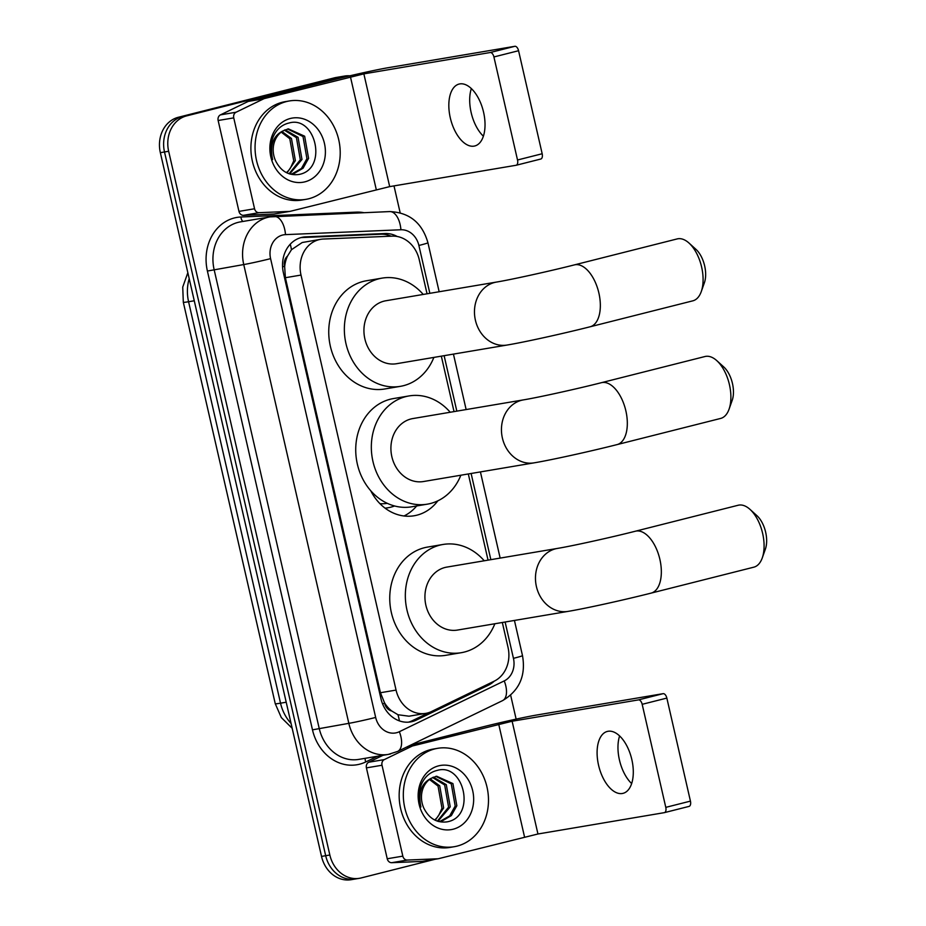 <?xml version="1.0" encoding="UTF-8"?>
<svg xmlns="http://www.w3.org/2000/svg" width="926" height="926" viewBox="0 0 926 926"><rect width="100%" height="100%" fill="white"/><g stroke="black" fill="none" stroke-linecap="round" stroke-linejoin="round"><path stroke-width="1.39" d="M427.048 293.797L419.246 259.708A29.933 25.419 80.4 0 0 392.288 236.142L323.382 239.035A29.933 25.419 80.4 0 0 320.685 239.325L302.2 242.519L291.459 249.719L287.511 256.085A9.978 8.473 80.4 0 0 284.548 266.306A29.933 1.076 167.1 0 1 282.569 266.804M320.685 239.325A29.933 25.419 80.4 0 0 318.995 239.684A29.933 25.419 80.4 0 0 301.008 275.068L396.062 690.09A29.933 25.419 80.4 0 0 425.717 713.379A29.933 25.419 80.4 0 0 431.585 711.492L494.218 681.166A29.933 25.419 80.4 0 0 508.015 647.297L502.332 622.492M391.698 710.971A29.933 25.419 -99.6 0 1 384.51 702.776L384.626 703.285A9.978 8.473 80.4 0 0 391.698 710.971L397.96 714.733L409.003 716.203L425.717 713.379M404.025 515.99A48.395 41.091 80.4 0 0 416.665 505.966M437.836 500.827A48.395 41.091 -99.6 0 1 416.885 515.18A48.395 41.091 -99.6 0 1 414.142 515.759A48.395 41.091 -99.6 0 1 370.747 490.734M385.818 508.71A52.886 44.899 80.4 0 0 386.177 508.073M284.548 266.306L284.664 266.815A29.933 25.419 -99.6 0 1 287.511 256.085M284.664 266.815L285.382 277.707L380.436 692.729L384.51 702.776M488.048 560.137L468.313 473.962M454.029 411.607L441.332 356.151M357.019 878.647A29.933 25.419 -99.6 0 1 355.329 878.994A29.933 25.419 -99.6 0 1 325.686 855.717L164.504 151.968A29.933 25.419 -99.6 0 1 182.491 116.572L338.685 77.113A29.933 25.419 -99.6 0 1 340.374 76.754A29.933 25.419 -99.6 0 0 338.685 77.113L182.491 116.572A29.933 25.419 -99.6 0 0 164.504 151.968L325.686 855.717A29.933 25.419 -99.6 0 0 355.329 878.994L351.174 879.7A29.933 25.419 -99.6 0 1 321.519 856.411L160.348 152.674A29.933 25.419 -99.6 0 1 178.324 117.278L334.517 77.819A29.933 25.419 -99.6 0 1 336.219 77.46L344.53 76.059A29.933 25.419 -99.6 0 1 349.843 75.816M397.196 236.477A29.933 25.419 80.4 0 0 385.019 233.526L305.788 236.859A29.933 25.419 80.4 0 0 303.091 237.137A29.933 25.419 80.4 0 0 301.401 237.496A29.933 25.419 80.4 0 0 283.414 272.892L380.922 698.621A29.933 25.419 80.4 0 0 410.565 721.91A29.933 25.419 80.4 0 0 416.445 720.034L488.465 685.159A29.933 25.419 80.4 0 0 494.264 681.142M435.116 859.259L361.186 877.941A29.933 25.419 -99.6 0 1 359.496 878.299A29.933 25.419 -99.6 0 1 329.841 855.011L168.659 151.262A29.933 25.419 -99.6 0 1 186.647 115.877L342.84 76.418A29.933 25.419 -99.6 0 1 344.53 76.059M394.001 185.894L400.148 212.737M510.654 695.206L516.129 719.12M429.664 712.314L412.29 720.729A29.933 25.419 -99.6 0 1 408.47 722.164M301.031 237.6A29.933 25.419 -99.6 0 1 301.621 237.565L380.864 234.22A29.933 25.419 -99.6 0 1 391.027 236.188M308.763 198.754A49.888 42.353 -99.6 0 1 305.95 199.345A49.888 42.353 -99.6 0 1 256.178 158.878A49.888 42.353 -99.6 0 1 286.504 101.559A49.888 42.353 -99.6 0 1 289.329 100.957A49.888 42.353 -99.6 0 1 339.09 141.435A49.888 42.353 -99.6 0 1 308.763 198.754M305.95 199.345L301.783 200.051A49.888 42.353 -99.6 0 1 252.022 159.585A49.888 42.353 -99.6 0 1 282.349 102.254A49.888 42.353 -99.6 0 1 285.162 101.663L289.329 100.957M290.382 118.47A32.526 27.618 -99.6 0 1 324.436 143.38A32.526 27.618 -99.6 0 1 304.897 181.843A32.526 27.618 -99.6 0 1 270.832 156.922A32.526 27.618 -99.6 0 1 290.382 118.47M298.728 174.505C328.313 169.585 315.801 115.148 289.109 122.996C281.782 124.674 276.423 129.397 273.043 137.175C270.346 144.444 270.207 151.933 272.638 159.631C269.697 145.382 273.101 135.833 282.858 130.971A22.548 19.145 -99.6 0 0 275.578 160.788C280.833 171.16 288.553 175.732 298.728 174.505M291.736 174.007L301.425 168.497L306.934 158.647L302.999 136.492L287.535 129.015M290.22 174.123L293.901 173.602L303.068 168.219L308.578 158.369L304.654 136.215L288.356 128.853L282.858 130.971M289.086 173.764L300.325 159.758L296.401 137.604L284.328 130.149M289.664 173.961L301.98 159.48L298.045 137.326L285.115 129.79M281.203 132.117L289.792 138.726L293.727 160.881L290.556 167.838A22.548 19.145 -99.6 0 1 286.389 172.618M287.002 172.919L295.371 160.603L291.447 138.449L281.979 131.538M483.372 136.191A31.935 16.83 75.8 0 1 471.149 112.555A31.935 16.83 75.8 0 1 471.346 88.572M483.569 112.208A31.935 16.83 -104.2 0 0 459.111 84.058A31.935 16.83 -104.2 0 0 450.291 117.834A31.935 16.83 -104.2 0 0 474.749 145.984A31.935 16.83 -104.2 0 0 483.569 112.208M274.709 213.929A4.989 4.236 -99.6 0 1 274.432 213.987A4.989 4.236 -99.6 0 1 273.98 214.033L243.457 215.33A4.989 4.236 -99.6 0 1 238.966 211.394L254.557 208.767L233.746 117.88L218.142 120.507A4.989 4.236 -99.6 0 1 220.446 114.87L248.191 101.432A4.989 4.236 -99.6 0 1 248.886 101.177L334.842 79.462A39.911 1.435 167.1 0 1 388.526 67.644L514.868 46.3A4.989 2.628 75.8 0 1 518.572 50.722L493.917 56.949A4.989 2.628 -104.2 0 0 490.201 52.527L363.86 73.872L264.477 98.538A4.989 4.236 80.4 0 0 263.783 98.793L236.049 112.231A4.989 4.236 80.4 0 0 233.746 117.88M238.966 211.394L218.142 120.507M254.557 208.767A4.989 4.236 80.4 0 0 259.048 212.691L289.572 211.406A4.989 4.236 80.4 0 0 290.023 211.359A4.989 4.236 80.4 0 0 290.301 211.302L389.684 186.624L516.025 165.279A4.989 2.628 -104.2 0 0 516.141 165.268A4.989 2.628 -104.2 0 0 517.518 159.99L542.173 153.751L518.572 50.722M542.173 153.751A4.989 2.628 75.8 0 1 540.796 159.029A4.989 2.628 75.8 0 1 540.691 159.052L516.245 165.233M517.518 159.99L493.917 56.949M457.039 846.121A49.888 42.353 -99.6 0 1 454.215 846.711A49.888 42.353 -99.6 0 1 404.442 806.245A49.888 42.353 -99.6 0 1 434.769 748.926A49.888 42.353 -99.6 0 1 437.593 748.324A49.888 42.353 -99.6 0 1 487.365 788.802A49.888 42.353 -99.6 0 1 457.039 846.121M454.215 846.711L450.048 847.417A49.888 42.353 -99.6 0 1 400.287 806.951A49.888 42.353 -99.6 0 1 430.613 749.62A49.888 42.353 -99.6 0 1 433.437 749.03L437.593 748.324M438.646 765.837A32.526 27.618 -99.6 0 1 472.7 790.746A32.526 27.618 -99.6 0 1 453.161 829.21A32.526 27.618 -99.6 0 1 419.108 804.289A32.526 27.618 -99.6 0 1 438.646 765.837M446.992 821.871C476.577 816.952 464.065 762.515 437.373 770.363C430.046 772.041 424.698 776.764 421.318 784.542C418.61 791.811 418.471 799.3 420.902 806.997C417.962 792.749 421.365 783.199 431.122 778.338A22.548 19.145 -99.6 0 0 423.842 808.155C429.097 818.526 436.817 823.098 446.992 821.871M440 821.374L449.689 815.864L455.198 806.014L451.263 783.859L435.799 776.382M438.484 821.489L442.177 820.968L451.344 815.586L456.842 805.736L452.918 783.581L436.621 776.22L431.122 778.338M437.35 821.13L448.589 807.125L444.665 784.97L432.592 777.516M437.929 821.327L450.244 806.847L446.309 784.692L433.38 777.157M429.467 779.484L438.056 786.093L441.991 808.248L438.82 815.204A22.548 19.145 -99.6 0 1 434.664 819.985M435.266 820.286L443.647 807.97L439.711 785.815L430.243 778.905M688.99 243.04L695.958 249.349A21.958 11.575 75.8 0 1 704.651 265.866A21.958 11.575 75.8 0 1 704.397 282.731L701.26 291.597A31.935 16.83 -104.2 0 0 701.63 267.07A31.935 16.83 -104.2 0 0 688.99 243.04A31.935 16.83 -104.2 0 0 677.172 238.92L574.421 264.882A31.935 16.83 75.8 0 1 598.879 293.033A31.935 16.83 75.8 0 1 590.059 326.797L692.822 300.834A31.935 16.83 -104.2 0 0 701.26 291.597M574.421 264.882C549.396 271.249 510.874 279.71 496.405 282.083L385.864 300.753A31.935 27.109 80.4 0 0 384.058 301.135A31.935 27.109 80.4 0 0 364.647 337.828A31.935 27.109 80.4 0 0 396.502 363.721L507.043 345.051C524.498 342.145 563.228 333.591 590.059 326.797M433.866 357.413A54.877 46.589 -99.6 0 1 403.423 385.702A54.877 46.589 -99.6 0 1 400.321 386.35A54.877 46.589 -99.6 0 1 345.583 341.833A54.877 46.589 -99.6 0 1 378.942 278.784A54.877 46.589 -99.6 0 1 382.044 278.124A54.877 46.589 -99.6 0 1 423.228 294.445M400.321 386.35L384.73 388.989A54.877 46.589 -99.6 0 1 329.98 344.472A54.877 46.589 -99.6 0 1 363.339 281.411A54.877 46.589 -99.6 0 1 366.441 280.763L382.044 278.124M749.991 509.369L756.959 515.689A21.958 11.575 75.8 0 1 765.652 532.207A21.958 11.575 75.8 0 1 765.397 549.072L762.26 557.927A31.935 16.83 -104.2 0 0 762.63 533.399A31.935 16.83 -104.2 0 0 749.991 509.369A31.935 16.83 -104.2 0 0 738.172 505.249L635.421 531.211A31.935 16.83 75.8 0 1 659.879 559.362A31.935 16.83 75.8 0 1 651.059 593.126L753.822 567.175A31.935 16.83 -104.2 0 0 762.26 557.927M635.421 531.211C610.396 537.589 571.863 546.051 557.406 548.423L446.864 567.094A31.935 27.109 80.4 0 0 445.059 567.464A31.935 27.109 80.4 0 0 425.647 604.157A31.935 27.109 80.4 0 0 457.502 630.062L568.032 611.392C585.498 608.486 624.228 599.932 651.059 593.126M494.866 623.742A54.877 46.589 -99.6 0 1 464.424 652.031A54.877 46.589 -99.6 0 1 461.322 652.691A54.877 46.589 -99.6 0 1 406.572 608.174A54.877 46.589 -99.6 0 1 439.943 545.113A54.877 46.589 -99.6 0 1 443.045 544.465A54.877 46.589 -99.6 0 1 484.229 560.774M461.322 652.691L445.719 655.319A54.877 46.589 -99.6 0 1 390.98 610.801A54.877 46.589 -99.6 0 1 424.34 547.752A54.877 46.589 -99.6 0 1 427.442 547.092L443.045 544.465M716.793 360.642L723.762 366.951A21.958 11.575 75.8 0 1 732.454 383.468A21.958 11.575 75.8 0 1 732.2 400.333L729.063 409.199A31.935 16.83 -104.2 0 0 729.433 384.672A31.935 16.83 -104.2 0 0 716.793 360.642A31.935 16.83 -104.2 0 0 704.975 356.522L601.402 382.693A31.935 16.83 75.8 0 1 625.86 410.831A31.935 16.83 75.8 0 1 617.04 444.607L720.625 418.436A31.935 16.83 -104.2 0 0 729.063 409.199M601.402 382.693C576.377 389.059 537.856 397.52 523.387 399.893L412.846 418.564A31.935 27.109 80.4 0 0 411.04 418.946A31.935 27.109 80.4 0 0 391.629 455.638A31.935 27.109 80.4 0 0 423.483 481.532L534.024 462.861C551.479 459.956 590.209 451.402 617.04 444.607M387.3 503.327A47.4 40.235 -99.6 0 1 379.984 503.709M460.847 475.223A54.877 46.589 -99.6 0 1 430.405 503.512A54.877 46.589 -99.6 0 1 427.303 504.161A54.877 46.589 -99.6 0 1 372.565 459.643A54.877 46.589 -99.6 0 1 405.924 396.583A54.877 46.589 -99.6 0 1 409.026 395.934A54.877 46.589 -99.6 0 1 450.21 412.255M427.303 504.161L411.711 506.8A54.877 46.589 -99.6 0 1 356.961 462.282A54.877 46.589 -99.6 0 1 390.321 399.222A54.877 46.589 -99.6 0 1 393.423 398.574L409.026 395.934M394.615 505.978A51.891 44.054 -99.6 0 1 390.749 507.182A51.891 44.054 -99.6 0 1 387.809 507.795A51.891 44.054 -99.6 0 1 385.066 508.154M631.636 783.558A31.935 16.83 75.8 0 1 619.425 759.922A31.935 16.83 75.8 0 1 619.61 735.938M631.833 759.575A31.935 16.83 -104.2 0 0 607.375 731.424A31.935 16.83 -104.2 0 0 598.555 765.2A31.935 16.83 -104.2 0 0 623.013 793.351A31.935 16.83 -104.2 0 0 631.833 759.575M422.974 861.296A4.989 4.236 -99.6 0 1 422.696 861.354A4.989 4.236 -99.6 0 1 422.244 861.4L391.721 862.696A4.989 4.236 -99.6 0 1 387.23 858.761L402.822 856.133L382.01 765.246L366.418 767.874A4.989 4.236 -99.6 0 1 368.71 762.237L383.028 755.292M387.23 858.761L366.418 767.874M410.635 745.141L483.106 726.829A39.911 1.435 167.1 0 1 536.791 715.011L663.132 693.667A4.989 2.628 75.8 0 1 666.847 698.088L642.181 704.316A4.989 2.628 -104.2 0 0 638.465 699.894L512.124 721.238L412.753 745.905A4.989 4.236 80.4 0 0 412.047 746.159L384.313 759.598A4.989 4.236 80.4 0 0 382.01 765.246M402.822 856.133A4.989 4.236 80.4 0 0 407.324 860.057L437.848 858.772A4.989 4.236 80.4 0 0 438.287 858.726A4.989 4.236 80.4 0 0 438.577 858.668L537.948 833.99L664.289 812.658A4.989 2.628 -104.2 0 0 664.405 812.634A4.989 2.628 -104.2 0 0 665.782 807.356L690.437 801.117L666.847 698.088M690.437 801.117A4.989 2.628 75.8 0 1 689.06 806.396A4.989 2.628 75.8 0 1 688.956 806.419L664.509 812.6M665.782 807.356L642.181 704.316M399.384 720.891A29.933 15.36 -115.8 0 0 397.96 714.733M388.966 236.28A29.933 15.73 -92.4 0 0 388.561 235.262M291.459 249.719A29.933 15.73 -92.4 0 0 290.255 244.198M384.626 703.285A29.933 1.076 167.1 0 1 382.542 703.818M285.382 277.707L301.008 275.068M380.436 692.729L396.062 690.09M292.176 728.276L281.319 717.569L275.254 703.702A34.922 1.25 -12.9 0 0 280.532 703.181A39.911 33.88 80.4 0 0 291.065 723.426M189.205 278.657A39.911 33.88 80.4 0 0 188.58 301.726A34.922 1.25 167.1 0 1 183.313 302.258L182.735 287.106L187.839 272.707M194.263 300.776L188.58 301.726L280.532 703.181L286.203 702.221M321.519 856.411L329.841 855.011M160.348 152.674L168.659 151.262M178.324 117.278L186.647 115.877M334.517 77.819L342.84 76.418M429.849 293.322L418.888 245.471A19.955 16.946 80.4 0 0 400.912 229.764L285.497 234.625A19.955 16.946 80.4 0 0 282.58 235.054A19.955 16.946 80.4 0 0 270.589 258.643L375.667 717.442A19.955 16.946 80.4 0 0 396.56 732.732A19.955 16.946 80.4 0 0 399.349 731.714L504.242 680.911A19.955 16.946 80.4 0 0 513.444 658.34L505.121 622.017M375.667 717.442A19.955 0.718 -12.9 0 1 348.824 723.345L243.746 264.558A39.911 33.88 -99.6 0 1 267.73 217.367A39.911 33.88 -99.6 0 1 269.987 216.892L240.343 221.893A39.911 33.88 80.4 0 0 238.086 222.379A39.911 33.88 80.4 0 0 214.114 269.559L319.192 728.357A39.911 33.88 80.4 0 0 358.721 759.401L388.353 754.401A39.911 33.88 -99.6 0 1 348.824 723.345L312.479 729.838L207.401 271.04L243.746 264.558A19.955 0.718 -12.9 0 0 270.589 258.643M390.61 753.926A39.911 33.88 -99.6 0 1 388.353 754.401L397.648 751.426A19.955 10.232 -115.8 0 0 399.349 731.714M207.401 271.04A44.899 38.116 -99.6 0 1 234.371 217.957A44.899 38.116 -99.6 0 1 240.957 216.997L356.371 212.135A44.899 38.116 -99.6 0 1 363.837 212.667M377.576 756.218L365.758 761.936A44.899 38.116 -99.6 0 1 312.479 729.838M490.849 559.663L471.114 473.487M456.831 411.132L444.121 355.677M365.758 761.936A4.989 2.558 64.2 0 1 365.295 758.29M356.475 212.98A4.989 2.616 87.6 0 1 356.371 212.135M243.144 221.43A4.989 2.616 87.6 0 1 240.957 216.997M397.648 751.426L502.54 700.635A19.955 10.232 -115.8 0 0 504.242 680.911M513.444 658.34A19.955 0.718 -12.9 0 0 522.495 655.631L514.439 620.443M418.888 245.471A19.955 0.718 -12.9 0 0 427.939 242.774C422.21 222.865 409.466 212.459 389.672 211.579L269.987 216.892M400.912 229.764A19.955 10.487 -92.4 0 0 389.672 211.579M285.497 234.625A19.955 10.487 -92.4 0 0 274.258 216.441M301.621 237.565L305.788 236.859M380.864 234.22L385.019 233.526M484.645 685.796L488.465 685.159M412.29 720.729L416.445 720.034M389.684 186.624L363.86 73.872M376.269 189.587L350.445 76.823M248.886 101.177L264.477 98.538M490.201 52.527L514.868 46.3M273.98 214.033L289.572 211.406M259.048 212.691L243.457 215.33M263.783 98.793L248.191 101.432M220.446 114.87L236.049 112.231M496.405 282.083A31.935 27.109 80.4 0 0 494.6 282.465A31.935 27.109 80.4 0 0 475.408 320.211A31.935 27.109 80.4 0 0 507.043 345.051M557.406 548.423A31.935 27.109 80.4 0 0 555.6 548.794A31.935 27.109 80.4 0 0 536.409 586.552A31.935 27.109 80.4 0 0 568.032 611.392M523.387 399.893A31.935 27.109 80.4 0 0 521.581 400.275A31.935 27.109 80.4 0 0 502.39 438.021A31.935 27.109 80.4 0 0 534.024 462.861M537.948 833.99L512.124 721.238M524.533 836.954L498.709 724.19M407.058 746.877L412.753 745.905M638.465 699.894L663.132 693.667M422.244 861.4L437.848 858.772M407.324 860.057L391.721 862.696M412.047 746.159L406.618 747.085M368.71 762.237L384.313 759.598M275.254 703.702L183.313 302.258M359.496 878.299L355.329 878.994M502.54 700.635C519.347 690.715 526.003 675.714 522.495 655.631M500.156 558.089L480.42 471.913M466.137 409.558L453.439 354.102M439.155 291.748L427.939 242.774M290.023 211.359L274.432 213.987M516.141 165.268L540.796 159.029M387.809 507.795L385.181 508.247M438.287 858.726L422.696 861.354M664.405 812.634L689.06 806.396"/></g></svg>
